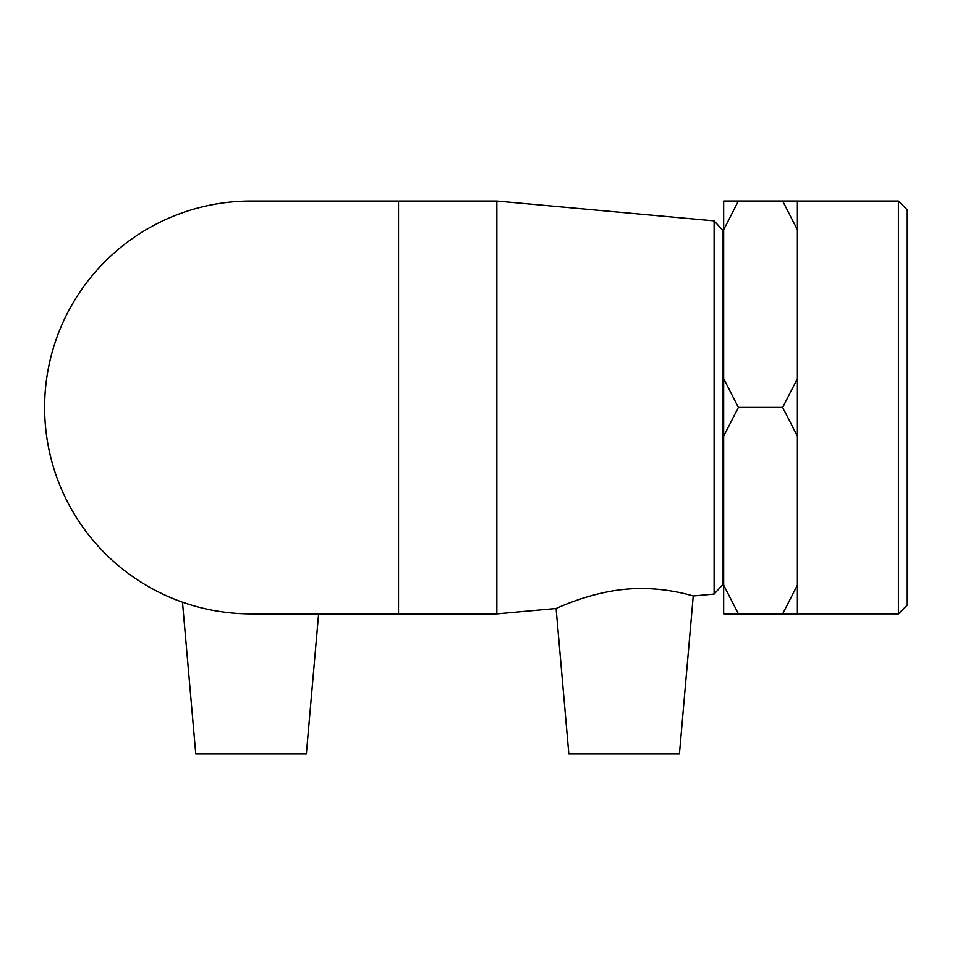 <?xml version="1.0" encoding="UTF-8"?>
<svg xmlns="http://www.w3.org/2000/svg" width="955" height="955" viewBox="0 0 955 955"><rect width="100%" height="100%" fill="white"/><g stroke="black" fill="none" stroke-linecap="round" stroke-linejoin="round"><path stroke-width="1.43" d="M898.404 613.91L907.25 605.064L907.25 209.873L898.404 201.028L898.404 613.91L782.646 613.886L797.389 585.129L797.389 613.922L723.663 613.922L723.663 585.129L738.406 613.886L723.663 613.898M782.646 407.427L797.389 378.669L797.389 436.184L782.646 407.427L738.406 407.427L723.663 436.184L723.663 378.669L738.406 407.427M782.646 201.004L797.389 201.016L797.389 229.761L782.646 201.004L738.406 201.004L723.663 229.761L723.663 201.016L738.406 201.004M797.389 436.184L797.389 585.129M797.389 229.761L797.389 378.669M723.663 436.184L723.663 585.129M723.663 229.761L723.663 378.669M714.113 594.07L722.923 584.412L722.923 230.513L714.113 220.868L714.113 594.07L693.246 595.98C694.094 596.374 663.2 585.857 626.922 589.128C588.937 592.255 555.488 609.004 556.096 608.502L496.827 613.91L496.827 201.028L251.058 201.028A206.447 206.447 0 0 0 44.61 407.463A206.447 206.447 0 0 0 251.07 613.91L398.522 613.91L398.522 201.028M738.406 613.886L782.646 613.886M496.827 613.91L398.522 613.91M556.096 608.502L568.834 753.996L679.423 753.996L693.246 595.98M182.477 602.187L195.763 753.996L306.352 753.996L318.612 613.91M714.113 220.868L496.827 201.028M898.404 201.028L797.389 201.028M723.663 260.011L722.923 260.011M723.663 554.927L722.923 554.927"/></g></svg>
